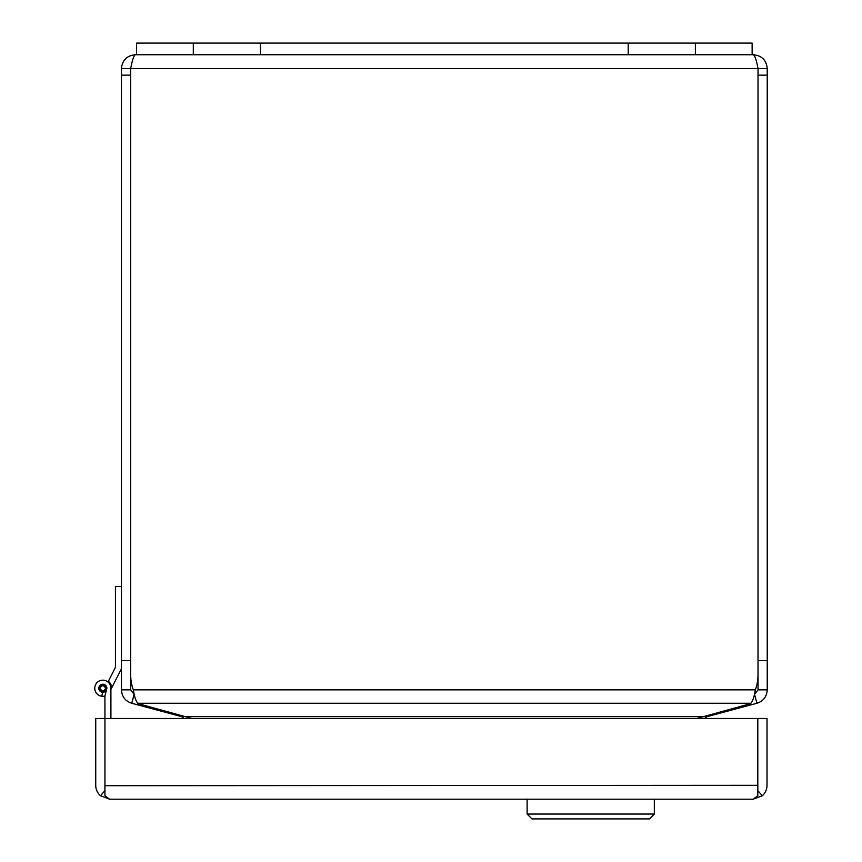 <?xml version="1.0" encoding="UTF-8"?>
<svg xmlns="http://www.w3.org/2000/svg" width="862" height="862" viewBox="0 0 862 862"><rect width="100%" height="100%" fill="white"/><g stroke="black" fill="none" stroke-linecap="round" stroke-linejoin="round"><path stroke-width="1.29" d="M121.456 668.729L110.907 689.428L110.907 692.832M110.907 718.477L110.907 688.242A8.07 8.07 0 0 0 103.203 680.183A8.07 8.07 0 0 0 94.798 687.499A8.07 8.07 0 0 0 101.727 696.237L102.707 692.283A4.041 4.041 0 0 1 98.796 688.156A4.041 4.041 0 0 1 102.88 684.212A4.041 4.041 0 0 1 106.866 688.242L104.938 696.043A8.07 8.07 0 0 1 101.727 696.237M757.806 785.713L757.806 718.477L104.948 718.477L104.948 785.314L104.938 696.043M104.948 785.314L104.948 795.745L109.56 799.203L753.162 799.203L762.299 795.745A13.889 13.889 0 0 0 767.018 785.314L767.018 718.477L757.817 718.477L757.817 785.314L104.948 785.702M753.14 799.203L757.806 795.745L757.806 785.314M109.614 799.203L100.455 795.745A13.889 13.889 0 0 1 95.736 785.314L95.736 718.477L104.938 718.477M104.916 785.314L104.916 790.669L100.455 795.745M757.838 785.314L757.806 790.68M762.299 795.745L757.838 790.669M136.552 54.726L136.552 43.1L752.138 43.1L752.138 54.726L135.334 54.726C133.782 55.545 132.231 60.178 130.679 68.604L130.884 67.624M121.456 660.615L121.456 689.859L130.658 689.859L130.658 660.615L121.456 660.615L121.456 75.145L130.658 75.145L130.658 660.615M130.658 75.145L130.658 68.604L121.456 68.604L121.456 75.145M121.456 68.604C122.275 60.178 126.908 55.545 135.334 54.726M130.658 689.859L134.127 694.373L131.746 703.263C125.367 701.205 121.941 696.733 121.456 689.859M758.032 660.615L758.032 689.859L767.234 689.859L767.234 660.615L758.032 660.615L758.032 68.604C756.459 60.178 754.907 55.545 753.356 54.726L752.138 54.726M131.746 703.263L181.645 716.634L184.274 718.477M753.356 54.726C761.782 55.545 766.415 60.178 767.234 68.604L767.234 660.615M181.645 716.634L181.968 715.438M191.87 718.477L143.415 705.105A45.363 11.745 0 0 1 137.801 703.263C135.905 701.194 134.407 696.722 133.319 689.859A45.363 45.363 0 0 1 130.679 674.601L130.679 68.604L758.021 68.604L758.021 674.601A45.363 45.363 0 0 1 755.371 689.859L133.319 689.859L134.127 694.373M758.032 68.604L767.234 68.604M137.801 703.263L750.888 703.263C752.785 701.194 754.282 696.733 755.371 689.859L754.466 694.406L758.032 689.859M758.032 75.145L767.234 75.145M767.234 689.859C766.771 696.712 763.333 701.183 756.944 703.263L754.562 694.373M750.888 703.263A45.363 11.745 0 0 1 745.285 705.105L696.819 718.477M706.721 715.438L707.045 716.634L756.944 703.263M704.416 718.477L707.045 716.634M106.468 688.242A3.631 3.631 0 0 1 102.837 691.874A3.631 3.631 0 0 1 99.205 688.242A3.631 3.631 0 0 1 102.837 684.611A3.631 3.631 0 0 1 106.468 688.242A3.631 3.631 0 0 0 102.837 684.611A3.631 3.631 0 0 0 99.205 688.242M121.456 586.559L115.433 586.559L115.433 667.403L108.353 681.282A8.879 8.879 0 0 1 111.726 687.833M107.976 682.025L108.353 681.282M106.554 689.525L106.856 687.919M102.847 684.212A4.041 4.041 0 0 0 101.522 692.057A4.041 4.041 0 0 0 106.392 690.193M527.113 799.203L527.113 814.051L654.333 814.051L654.333 799.203M527.113 814.051L531.962 818.9L649.495 818.9L654.333 814.051M695.386 43.1L695.386 54.726M628.215 43.1L628.215 54.726M260.475 43.1L260.475 54.726M193.303 43.1L193.303 54.726M138.976 703.715L138.61 705.105M702.239 716.634L186.451 716.634M749.714 703.715L750.08 705.105M105.66 688.242C103.774 691.604 101.888 691.604 100.014 688.242C101.888 684.891 103.774 684.891 105.66 688.242"/></g></svg>
